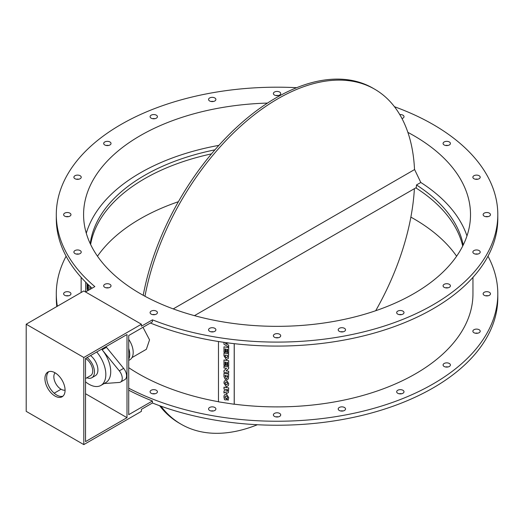 <?xml version="1.0" encoding="UTF-8"?>
<svg xmlns="http://www.w3.org/2000/svg" width="524" height="524" viewBox="0 0 524 524"><rect width="100%" height="100%" fill="white"/><g stroke="black" fill="none" stroke-linecap="round" stroke-linejoin="round"><path stroke-width="0.79" d="M87.102 284.074L87.469 284.683L87.39 288.017L87.102 284.074L87.102 289.287L87.75 290.682M87.96 286.045L87.96 289.058L87.672 285.423L87.39 288.017M87.881 286.052L87.593 285.429M88.366 290.322L88.445 286.694L88.078 286.084L87.881 289.071M88.366 286.707L88.078 286.084M88.445 286.694L88.445 290.276M88.445 284.873L88.366 285.796L88.366 284.794M87.534 283.995L88.366 285.796M85.707 282.2L85.707 291.861M89.925 289.425L89.925 286.255M227.632 376.946L227.239 377.496L226.833 375.675L227.632 375.8L227.239 377.496L227.658 376.9M226.853 375.675L227.265 377.45M225.877 376.671L225.458 377.391L225.006 375.394L225.877 375.525L225.458 377.391L225.896 376.632M225.025 375.394L225.477 377.346M223.964 373.343L228.706 374.031L228.412 378.845L228.687 374.077L223.964 373.343L223.964 376.618L225.281 379.33L226.473 378.236L227.495 379.474L228.418 378.826M226.486 378.262L226.329 378.721L226.473 378.236M227.606 362.451L227.606 365.778L228.687 365.942L228.687 360.728L223.964 359.995L223.964 365.307L225.038 365.47L225.038 362.058L225.785 362.169L225.785 365.189L226.866 365.352L226.866 362.339L227.606 362.451M226.885 362.339L226.866 365.352M225.065 362.058L225.038 365.47M228.687 360.728L223.964 359.995M228.706 360.682L228.687 365.942M227.58 356.372L227.436 357.126L226.309 357.715L225.065 356.078L225.065 355.121L227.58 355.508L227.58 356.372M225.084 355.121L225.084 356.032L226.309 357.715M226.335 357.669L227.442 357.106M223.964 353.058L228.706 353.746L228.333 358.468L228.687 353.785L223.964 353.058L223.964 355.789L226.329 359.647L228.346 358.449M223.964 342.349L223.964 344.261L228.687 347.084L228.687 345.146L225.418 343.574L228.667 342.991M225.503 343.561L228.687 345.146M228.706 345.1L228.687 347.084M227.606 349.298L227.606 352.619L228.687 352.783L228.687 347.569L223.964 346.836L223.964 352.148L225.038 352.311L225.038 348.899L225.785 349.017L225.785 352.03L226.866 352.194L226.866 349.181L227.606 349.298M226.885 349.187L226.866 352.194M225.065 348.899L225.038 352.311M228.687 347.569L223.964 346.836M228.706 347.523L228.687 352.783M223.964 370.658L223.964 372.269L228.687 372.996L228.687 371.267L226.041 370.861L228.687 368.562L228.687 366.944L223.964 366.217L223.964 367.953L226.591 368.359L223.964 370.658L226.564 368.352M228.687 366.944L223.964 366.217M228.706 366.898L228.687 368.562M226.093 370.815L228.687 371.267M228.706 371.221L228.687 372.996M225.235 382.461L225.097 383.168L226.322 384.917L225.071 383.214L225.228 382.487L226.322 381.839L227.554 383.594L227.409 384.302L226.322 384.917M226.342 384.871L227.423 384.275M226.348 379.854L224.272 381.151L226.348 379.854L228.746 383.706L228.366 385.599M224.292 381.112L223.905 383.005L226.329 386.863L228.359 385.618L228.726 383.751L226.329 379.9M227.606 389.659L227.606 390.747L226.964 391.539L226.309 389.463L227.606 389.659M226.335 389.463L226.984 391.494M223.964 390.943L223.964 393.092L225.503 392.037L227.003 393.347L228.399 392.568L228.706 387.891L223.984 387.157L223.964 389.096L225.235 389.293L225.235 390.301L223.964 390.943L225.235 390.262M228.687 387.937L223.964 387.203M228.706 387.891L228.405 392.548M225.248 396.347L225.274 398.135L226.427 398.312L226.407 399.989L226.407 398.358L225.255 398.175L225.071 397.185L225.235 396.373L226.322 395.744L227.56 397.552L227.043 399.105L228.012 400.323L228.294 399.825M224.272 395.031L226.342 393.76L224.265 395.057L223.905 396.865L224.508 399.694L226.407 399.989M226.342 393.76L228.746 397.696L228.032 400.277M228.012 400.323L228.726 397.736L226.322 393.806M218.475 341.517L218.475 401.829L234.208 404.266L234.208 343.665M26.2 324.218L26.2 411.353L83.801 444.607L83.801 357.479L26.2 324.218L83.801 290.964L141.401 324.218L141.401 326.216L152.432 319.85A220.755 127.45 0 0 0 380.057 327.369A220.755 127.45 0 0 0 497.8 214.643L497.8 218.639A220.755 127.45 180 0 1 378.957 331.692A220.755 127.45 180 0 1 150.388 323.02M92.067 288.187A220.755 127.45 180 0 1 56.297 218.639L56.297 214.643A220.755 127.45 0 0 0 94.831 286.595L85.53 291.966M447.968 287.82A3.668 2.116 0 0 0 445.524 287.82M477.757 254.061A3.668 2.116 0 0 0 477.109 253.97A3.668 2.116 0 0 0 475.314 254.061M488.027 216.641A3.668 2.116 0 0 0 486.233 216.55A3.668 2.116 0 0 0 485.584 216.641M477.757 179.221A3.668 2.116 0 0 0 475.314 179.221M447.968 145.462A3.668 2.116 0 0 0 445.524 145.462M278.27 95.538A3.668 2.116 0 0 0 275.827 95.538M213.451 101.466A3.668 2.116 0 0 0 211.008 101.466M154.98 118.666A3.668 2.116 0 0 0 152.536 118.666M108.573 145.462A3.668 2.116 0 0 0 106.13 145.462M78.777 179.221A3.668 2.116 0 0 0 76.334 179.221M68.513 216.641A3.668 2.116 0 0 0 66.07 216.641M78.777 254.061A3.668 2.116 0 0 0 76.334 254.061M108.573 287.82A3.668 2.116 0 0 0 106.13 287.82M154.98 314.616A3.668 2.116 0 0 0 152.536 314.616M213.451 331.816A3.668 2.116 0 0 0 211.008 331.816M278.27 337.744A3.668 2.116 0 0 0 275.827 337.744M343.089 331.816A3.668 2.116 0 0 0 340.646 331.816M401.561 314.616A3.668 2.116 0 0 0 399.118 314.616M90.089 286.405L90.089 289.333M66.109 256.216A220.755 127.45 0 0 0 56.297 293.794A220.755 127.45 0 0 0 57.352 306.239M128.727 388.192A220.755 127.45 0 0 0 366.459 410.325A220.755 127.45 0 0 0 497.8 293.794A220.755 127.45 0 0 0 487.988 256.216M234.254 343.672L234.254 404.168A195.911 113.105 0 0 0 472.956 293.794L472.956 277.379M128.727 367.691A195.911 113.105 0 0 0 218.475 401.725M448.406 363.093A3.668 2.116 180 0 1 450.411 364.973A3.668 2.116 180 0 1 446.743 367.095A3.668 2.116 180 0 1 443.075 364.973A3.668 2.116 180 0 1 448.406 363.093M477.109 329.124A3.668 2.116 180 0 1 480.2 331.214A3.668 2.116 180 0 1 476.539 333.329A3.668 2.116 180 0 1 472.871 331.214A3.668 2.116 180 0 1 477.109 329.124M486.233 291.704A3.668 2.116 180 0 1 490.471 293.794A3.668 2.116 180 0 1 486.803 295.909A3.668 2.116 180 0 1 483.135 293.794A3.668 2.116 180 0 1 486.233 291.704M67.865 295.883A3.668 2.116 180 0 1 63.627 293.794A3.668 2.116 180 0 1 67.295 291.678A3.668 2.116 180 0 1 70.956 293.794A3.668 2.116 180 0 1 67.865 295.883M157.023 392.725A3.668 2.116 180 0 1 152.903 393.825A3.668 2.116 180 0 1 150.093 391.769A3.668 2.116 180 0 1 153.755 389.653A3.668 2.116 180 0 1 157.423 391.769A3.668 2.116 180 0 1 157.023 392.725M215.849 409.296A3.668 2.116 180 0 1 211.945 411.078A3.668 2.116 180 0 1 208.565 408.969A3.668 2.116 180 0 1 212.227 406.853A3.668 2.116 180 0 1 215.895 408.969A3.668 2.116 180 0 1 215.849 409.296M280.668 414.563A3.668 2.116 180 0 1 280.713 414.897A3.668 2.116 180 0 1 277.045 417.012A3.668 2.116 180 0 1 273.384 414.897A3.668 2.116 180 0 1 276.757 412.788A3.668 2.116 180 0 1 280.668 414.563M345.133 408.006A3.668 2.116 180 0 1 345.532 408.969A3.668 2.116 180 0 1 341.864 411.085A3.668 2.116 180 0 1 338.203 408.969A3.668 2.116 180 0 1 341.013 406.912A3.668 2.116 180 0 1 345.133 408.006M402.93 390.269A3.668 2.116 180 0 1 404.004 391.769A3.668 2.116 180 0 1 400.336 393.884A3.668 2.116 180 0 1 396.675 391.769A3.668 2.116 180 0 1 398.934 389.81A3.668 2.116 180 0 1 402.93 390.269M142.98 327.297L149.55 339.853L146.366 349.298L131.983 357.604M143.222 295.307A193.461 111.697 -60 0 1 239.173 125.007A193.461 111.697 -60 0 1 372.918 88.17L374.64 89.172A193.461 111.697 120 0 0 240.922 125.989A193.461 111.697 120 0 0 144.965 296.257M173.228 308.898L414.523 169.586A193.461 111.697 120 0 0 374.64 89.172M160.966 406.192A193.461 111.697 120 0 0 181.18 424.257A193.461 111.697 120 0 0 257.408 424.728M375.695 310.732A193.461 111.697 120 0 0 414.392 188.679M181.18 424.257L179.45 423.261A193.461 111.697 -60 0 1 159.63 405.714M55.085 372.819A10.185 5.882 -120 0 0 55.957 383.863A10.185 5.882 -120 0 0 65.081 390.138M85.53 393.727L126.998 417.667L126.998 334.528L85.53 358.475L85.53 441.614L126.998 417.667M54.175 393.203L61.046 389.234M83.801 444.607L141.401 411.353L141.401 409.355L152.432 402.989A220.755 127.45 180 0 0 380.057 410.508A220.755 127.45 180 0 0 497.8 297.783L497.8 293.794M83.801 357.479L141.401 324.218M56.815 306.547A220.755 127.45 180 0 1 56.297 297.783L56.297 293.794M456.614 256.216A193.461 111.697 0 0 0 410.868 217.119M178.402 201.701A193.461 111.697 0 0 0 97.484 256.216M154.98 393.76A3.668 2.116 0 0 0 152.536 393.76M447.968 366.97A3.668 2.116 0 0 0 445.524 366.97M477.757 333.212A3.668 2.116 0 0 0 477.109 333.12A3.668 2.116 0 0 0 475.314 333.212M488.027 295.791A3.668 2.116 0 0 0 486.233 295.693A3.668 2.116 0 0 0 485.584 295.791M213.451 410.967A3.668 2.116 0 0 0 211.008 410.967M278.27 416.888A3.668 2.116 0 0 0 275.827 416.888M343.089 410.967A3.668 2.116 0 0 0 340.646 410.967M401.561 393.76A3.668 2.116 0 0 0 399.118 393.76M68.513 295.791A3.668 2.116 0 0 0 66.07 295.791M414.51 169.344L420.811 182.47L416.482 184.965A187.356 108.167 180 0 1 463.209 245.042M420.811 182.47A193.461 111.697 180 0 1 466.969 235.931M462.712 246.044A187.356 108.167 0 0 0 416.259 188.149L416.482 184.965M86.29 233.272A193.461 111.697 180 0 1 218.881 145.364M407.869 132.362A193.461 111.697 180 0 1 470.513 214.643A193.461 111.697 180 0 1 351.08 317.839A193.461 111.697 180 0 1 140.249 293.623A193.461 111.697 180 0 1 83.585 214.643A193.461 111.697 180 0 1 267.495 103.084M497.8 214.643A220.755 127.45 0 0 0 433.145 124.522A220.755 127.45 0 0 0 394.461 106.719M152.432 319.85L152.432 321.841L128.727 335.53L128.727 414.674L152.432 400.991L152.432 402.989M296.682 87.698A220.755 127.45 0 0 0 56.297 214.643M402.93 311.125A3.668 2.116 180 0 1 404.004 312.618A3.668 2.116 180 0 1 400.336 314.734A3.668 2.116 180 0 1 396.675 312.618A3.668 2.116 180 0 1 398.934 310.667A3.668 2.116 180 0 1 402.93 311.125M345.133 328.862A3.668 2.116 180 0 1 345.532 329.819A3.668 2.116 180 0 1 341.864 331.934A3.668 2.116 180 0 1 338.203 329.819A3.668 2.116 180 0 1 341.013 327.762A3.668 2.116 180 0 1 345.133 328.862M280.668 335.419A3.668 2.116 180 0 1 280.713 335.746A3.668 2.116 180 0 1 277.045 337.862A3.668 2.116 180 0 1 273.384 335.746A3.668 2.116 180 0 1 276.757 333.637A3.668 2.116 180 0 1 280.668 335.419M215.849 330.153A3.668 2.116 180 0 1 211.945 331.928A3.668 2.116 180 0 1 208.565 329.819A3.668 2.116 180 0 1 212.227 327.703A3.668 2.116 180 0 1 215.895 329.819A3.668 2.116 180 0 1 215.849 330.153M79.222 253.957A3.668 2.116 180 0 1 73.891 252.07A3.668 2.116 180 0 1 77.559 249.955A3.668 2.116 180 0 1 81.227 252.07A3.668 2.116 180 0 1 79.222 253.957M67.865 216.739A3.668 2.116 180 0 1 63.627 214.643A3.668 2.116 180 0 1 67.295 212.528A3.668 2.116 180 0 1 70.956 214.643A3.668 2.116 180 0 1 67.865 216.739M76.982 179.313A3.668 2.116 180 0 1 73.891 177.223A3.668 2.116 180 0 1 77.559 175.108A3.668 2.116 180 0 1 81.227 177.223A3.668 2.116 180 0 1 76.982 179.313M105.684 145.351A3.668 2.116 180 0 1 103.687 143.465A3.668 2.116 180 0 1 107.355 141.349A3.668 2.116 180 0 1 111.016 143.465A3.668 2.116 180 0 1 105.684 145.351M151.161 118.169A3.668 2.116 180 0 1 150.093 116.675A3.668 2.116 180 0 1 153.755 114.56A3.668 2.116 180 0 1 157.423 116.675A3.668 2.116 180 0 1 155.156 118.627A3.668 2.116 180 0 1 151.161 118.169M208.965 100.431A3.668 2.116 180 0 1 208.565 99.475A3.668 2.116 180 0 1 212.227 97.353A3.668 2.116 180 0 1 215.895 99.475A3.668 2.116 180 0 1 213.085 101.532A3.668 2.116 180 0 1 208.965 100.431M273.43 93.875A3.668 2.116 180 0 1 273.384 93.547A3.668 2.116 180 0 1 277.045 91.431A3.668 2.116 180 0 1 280.713 93.547A3.668 2.116 180 0 1 277.334 95.656A3.668 2.116 180 0 1 273.43 93.875M474.875 175.337A3.668 2.116 180 0 1 480.2 177.223A3.668 2.116 180 0 1 476.539 179.339A3.668 2.116 180 0 1 472.871 177.223A3.668 2.116 180 0 1 474.875 175.337M486.233 212.554A3.668 2.116 180 0 1 490.471 214.643A3.668 2.116 180 0 1 486.803 216.759A3.668 2.116 180 0 1 483.135 214.643A3.668 2.116 180 0 1 486.233 212.554M477.109 249.981A3.668 2.116 180 0 1 480.2 252.07A3.668 2.116 180 0 1 476.539 254.186A3.668 2.116 180 0 1 472.871 252.07A3.668 2.116 180 0 1 477.109 249.981M448.406 283.942A3.668 2.116 180 0 1 450.411 285.829A3.668 2.116 180 0 1 446.743 287.945A3.668 2.116 180 0 1 443.075 285.829A3.668 2.116 180 0 1 448.406 283.942M128.727 359.222A16.087 9.288 -120 0 0 128.727 348.414M128.727 339.395A16.087 9.288 60 0 1 129.86 359.772L128.727 360.427M157.023 313.581A3.668 2.116 180 0 1 152.903 314.675A3.668 2.116 180 0 1 150.093 312.618A3.668 2.116 180 0 1 153.755 310.503A3.668 2.116 180 0 1 157.423 312.618A3.668 2.116 180 0 1 157.023 313.581M109.942 287.322A3.668 2.116 180 0 1 105.946 287.781A3.668 2.116 180 0 1 103.687 285.829A3.668 2.116 180 0 1 107.355 283.713A3.668 2.116 180 0 1 111.016 285.829A3.668 2.116 180 0 1 109.942 287.322M399.773 114.579A3.668 2.116 180 0 1 404.004 116.675A3.668 2.116 180 0 1 401.993 118.562M444.149 141.971A3.668 2.116 180 0 1 448.144 141.506A3.668 2.116 180 0 1 450.411 143.465A3.668 2.116 180 0 1 446.743 145.58A3.668 2.116 180 0 1 443.075 143.465A3.668 2.116 180 0 1 444.149 141.971M128.727 390.184A220.755 127.45 0 0 0 152.432 400.991M105.953 346.678A23.829 13.755 60 0 1 106.464 347.288L123.631 368.359A8.148 4.703 60 0 1 124.882 379.579L120.559 382.075A8.148 4.703 -120 0 0 119.315 370.854L102.141 349.783A23.829 13.755 60 0 1 105.796 382.599L100.896 385.428A23.829 13.755 -120 0 0 96.737 352.004M104.158 383.542L119.315 382.448A8.148 4.703 -120 0 0 120.559 382.075M85.53 381.839A23.829 13.755 -120 0 0 100.896 385.428M90.567 355.56A12.628 7.29 60 0 1 97.503 366.63A12.628 7.29 60 0 1 95.296 375.728L91.844 377.725A12.628 7.29 -120 0 0 94.045 368.627A12.628 7.29 -120 0 0 87.115 357.558M86.886 377.765A12.628 7.29 -120 0 0 91.844 377.725M85.53 358.475A10.185 5.882 60 0 1 92.178 367.448A10.185 5.882 60 0 1 90.619 375.603L85.53 378.544M90.233 243.68A187.356 108.167 180 0 1 214.925 149.844M211.486 153.886A187.356 108.167 0 0 0 90.619 244.492M65.081 390.236A14.253 8.233 60 0 1 62.127 396.76A14.253 8.233 60 0 1 47.874 388.526A14.253 8.233 60 0 1 47.874 372.066A14.253 8.233 60 0 1 58.858 375.885A14.253 8.233 60 0 1 65.081 390.236M48.791 371.66A14.253 8.233 -120 0 0 49.603 387.531A14.253 8.233 -120 0 0 62.939 396.17M123.631 368.359L119.315 370.854M106.464 347.288L102.141 349.783M81.141 292.503L81.141 277.379M194.463 315.651L416.259 187.599"/></g></svg>
